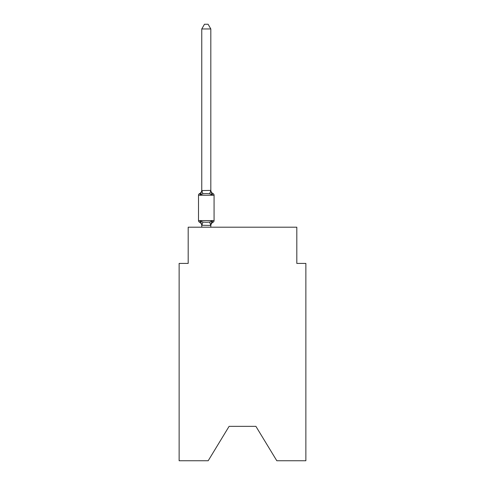 <?xml version="1.0" encoding="UTF-8"?>
<svg xmlns="http://www.w3.org/2000/svg" width="485" height="485" viewBox="0 0 485 485"><rect width="100%" height="100%" fill="white"/><g stroke="black" fill="none" stroke-linecap="round" stroke-linejoin="round"><path stroke-width="0.73" d="M255.898 426.351L276.808 460.75L305.865 460.75L305.865 263.41L296.814 263.41L296.814 227.204L188.186 227.204L188.186 263.41L179.135 263.41L179.135 460.75L208.192 460.75L229.102 426.351L255.898 426.351L229.102 426.351M211.951 220.948L213.06 222.221L211.951 220.948L213.06 222.221L211.951 220.948L213.06 222.221L211.951 220.948L213.06 222.221L211.951 220.948L213.06 222.221L211.951 220.948L213.06 222.221L211.951 220.948L213.06 222.221L211.951 220.948L213.06 222.221L211.951 220.948L213.06 222.221L211.951 220.948L213.06 222.221L211.951 220.948L213.06 222.221L211.951 220.948L213.06 222.221L211.951 220.948L210.817 225.434L201.766 225.27L201.766 225.804A3.983 3.983 0 0 0 199.523 222.221A1.813 1.813 0 0 1 198.504 220.596A1.813 1.813 0 0 0 199.523 222.221L200.632 220.948L199.523 222.221A1.813 1.813 0 0 1 198.504 220.596A1.813 1.813 0 0 0 199.523 222.221L200.632 220.948L199.523 222.221A1.813 1.813 0 0 1 198.504 220.596A1.813 1.813 0 0 0 199.523 222.221A1.813 1.813 0 0 1 198.504 220.596A1.813 1.813 0 0 0 199.523 222.221A1.813 1.813 0 0 1 198.504 220.596A1.813 1.813 0 0 0 199.523 222.221L200.632 220.948L199.523 222.221A1.813 1.813 0 0 1 198.504 220.596A1.813 1.813 0 0 0 199.523 222.221L200.632 220.948L199.523 222.221A1.813 1.813 0 0 1 198.504 220.596A1.813 1.813 0 0 0 199.523 222.221L200.632 220.948L199.523 222.221A1.813 1.813 0 0 1 198.504 220.596A1.813 1.813 0 0 0 199.523 222.221A1.813 1.813 0 0 1 198.504 220.596A1.813 1.813 0 0 0 199.523 222.221A1.813 1.813 0 0 1 198.504 220.596A1.813 1.813 0 0 0 199.523 222.221A1.813 1.813 0 0 1 198.504 220.596A1.813 1.813 0 0 0 199.523 222.221L200.632 220.948L199.523 222.221A1.813 1.813 0 0 1 198.504 220.596A1.813 1.813 0 0 0 199.523 222.221L200.632 220.948L199.523 222.221A1.813 1.813 0 0 1 198.504 220.596A1.813 1.813 0 0 0 199.523 222.221L200.632 220.948L199.523 222.221A1.813 1.813 0 0 1 198.504 220.596A1.813 1.813 0 0 0 199.523 222.221A1.813 1.813 0 0 1 198.504 220.596A1.813 1.813 0 0 0 199.523 222.221A1.813 1.813 0 0 1 198.504 220.596A1.813 1.813 0 0 0 199.523 222.221L200.632 220.948L199.523 222.221A1.813 1.813 0 0 1 198.504 220.596A1.813 1.813 0 0 0 199.523 222.221L200.632 220.948L199.523 222.221A1.813 1.813 0 0 1 198.504 220.596A1.813 1.813 0 0 0 199.523 222.221L200.632 220.948L199.523 222.221A1.813 1.813 0 0 1 198.504 220.596A1.813 1.813 0 0 0 199.523 222.221L200.632 220.948L199.523 222.221A1.813 1.813 0 0 1 198.504 220.596A1.813 1.813 0 0 0 199.523 222.221A1.813 1.813 0 0 1 198.504 220.596A1.813 1.813 0 0 0 199.523 222.221A1.813 1.813 0 0 1 198.504 220.596A1.813 1.813 0 0 0 199.523 222.221L200.632 220.948L199.523 222.221A1.813 1.813 0 0 1 198.504 220.596A1.813 1.813 0 0 0 199.523 222.221L200.632 220.948L199.523 222.221A1.813 1.813 0 0 1 198.504 220.596A1.813 1.813 0 0 0 199.523 222.221L200.632 220.948L199.523 222.221L200.632 220.948L199.523 222.221L200.632 220.948L199.523 222.221L200.632 220.948L199.523 222.221L200.632 220.948L199.523 222.221L200.632 220.948L202.894 222.112L206.289 222.294L209.69 222.112L211.951 220.948L213.06 222.221L212.539 221.972M210.817 28.954L201.766 28.954L204.482 24.25L208.101 24.25L210.817 28.954L210.817 190.575L211.951 194.891L213.06 193.618A1.813 1.813 0 0 1 214.073 195.249A1.813 1.813 0 0 0 213.06 193.618L211.951 194.891L213.06 193.618A1.813 1.813 0 0 1 214.073 195.249A1.813 1.813 0 0 0 213.06 193.618L211.951 194.891L213.06 193.618A1.813 1.813 0 0 1 214.073 195.249A1.813 1.813 0 0 0 213.06 193.618L211.951 194.891L213.06 193.618A1.813 1.813 0 0 1 214.073 195.249A1.813 1.813 0 0 0 213.06 193.618L211.951 194.891L213.06 193.618A1.813 1.813 0 0 1 214.073 195.249A1.813 1.813 0 0 0 213.06 193.618L211.951 194.891L213.06 193.618A1.813 1.813 0 0 1 214.073 195.249A1.813 1.813 0 0 0 213.06 193.618L211.951 194.891L213.06 193.618A1.813 1.813 0 0 1 214.073 195.249A1.813 1.813 0 0 0 213.06 193.618L211.951 194.891L213.06 193.618A1.813 1.813 0 0 1 214.073 195.249A1.813 1.813 0 0 0 213.06 193.618L211.951 194.891L213.06 193.618A1.813 1.813 0 0 1 214.073 195.249A1.813 1.813 0 0 0 213.06 193.618L211.951 194.891L213.06 193.618A1.813 1.813 0 0 1 214.073 195.249A1.813 1.813 0 0 0 213.06 193.618L211.951 194.891L213.06 193.618A1.813 1.813 0 0 1 214.073 195.249A1.813 1.813 0 0 0 213.06 193.618L211.951 194.891L213.06 193.618A1.813 1.813 0 0 1 214.073 195.249A1.813 1.813 0 0 0 213.06 193.618L211.951 194.891L213.06 193.618A1.813 1.813 0 0 1 214.073 195.249A1.813 1.813 0 0 0 213.06 193.618L211.951 194.891L213.06 193.618A1.813 1.813 0 0 1 214.073 195.249A1.813 1.813 0 0 0 213.06 193.618L211.951 194.891L213.06 193.618A1.813 1.813 0 0 1 214.073 195.249A1.813 1.813 0 0 0 213.06 193.618L211.951 194.891L213.06 193.618A1.813 1.813 0 0 1 214.073 195.249A1.813 1.813 0 0 0 213.06 193.618L211.951 194.891L213.06 193.618A1.813 1.813 0 0 1 214.073 195.249A1.813 1.813 0 0 0 213.06 193.618L211.951 194.891L213.06 193.618A1.813 1.813 0 0 1 214.073 195.249A1.813 1.813 0 0 0 213.06 193.618L211.951 194.891L213.06 193.618A1.813 1.813 0 0 1 214.073 195.249A1.813 1.813 0 0 0 213.06 193.618L211.951 194.891L213.06 193.618A1.813 1.813 0 0 1 214.073 195.249A1.813 1.813 0 0 0 213.06 193.618L211.951 194.891L213.06 193.618A1.813 1.813 0 0 1 214.073 195.249A1.813 1.813 0 0 0 213.06 193.618L211.951 194.891L213.06 193.618A1.813 1.813 0 0 1 214.073 195.249A1.813 1.813 0 0 0 213.06 193.618L211.951 194.891L213.06 193.618A1.813 1.813 0 0 1 214.073 195.249A1.813 1.813 0 0 0 213.06 193.618L211.951 194.891L213.06 193.618A1.813 1.813 0 0 1 214.073 195.249A1.813 1.813 0 0 0 213.06 193.618L211.951 194.891L209.69 193.727L206.289 193.545L202.894 193.727L200.632 194.891L199.523 193.618L200.038 193.867M210.817 190.575L209.69 193.727M210.817 225.27L211.242 223.136L210.817 225.27M210.817 225.804A3.983 3.983 0 0 1 213.06 222.221A1.813 1.813 0 0 0 214.073 220.596L214.073 195.249L198.504 195.249A1.813 1.813 0 0 1 199.523 193.618L200.632 194.891L199.523 193.618A3.983 3.983 0 0 0 201.766 190.035L201.766 190.575L210.745 190.387M198.504 195.249L198.504 220.596L214.073 220.596M201.766 28.954L201.766 190.411L202.894 193.727M210.817 227.204L210.817 225.434M201.766 227.204L201.766 225.434M200.632 220.948L201.766 225.27M200.632 194.891L201.766 190.575M210.817 190.035A3.983 3.983 0 0 0 213.06 193.618M202.894 222.112L201.839 225.452M209.69 222.112L210.745 225.452"/></g></svg>
